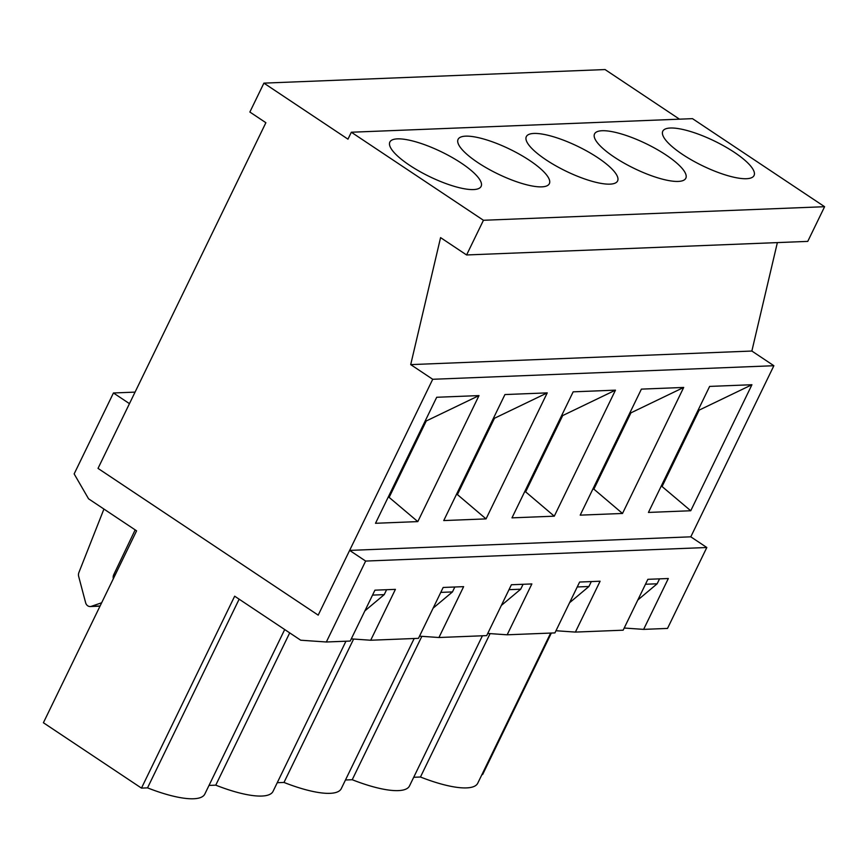 <?xml version="1.0" encoding="UTF-8"?>
<svg xmlns="http://www.w3.org/2000/svg" width="868" height="868" viewBox="0 0 868 868"><rect width="100%" height="100%" fill="white"/><g stroke="black" fill="none" stroke-linecap="round" stroke-linejoin="round"><path stroke-width="1.3" d="M388.115 497.331L389.189 497.288L426.242 420.98L425.168 421.023M388.397 496.756L417.812 521.603L375.508 523.285L436.702 397.273L479.006 395.591L417.812 521.603M409.566 165.256A50.735 13.725 -154.1 0 1 389.851 142.059A50.735 13.725 -154.1 0 1 441.486 151.867A50.735 13.725 -154.1 0 1 481.122 186.381A50.735 13.725 -154.1 0 1 409.566 165.256M440.77 592.388L452.456 591.922L433.121 608.153M454.843 586.996L452.456 591.922M456.622 494.044L457.414 494.576L494.467 418.267L493.404 418.311M456.351 494.608L457.414 494.576L486.047 518.89L443.743 520.572L504.937 394.56L547.241 392.879L486.047 518.89M477.791 162.544A50.735 13.725 -154.1 0 1 458.087 139.347A50.735 13.725 -154.1 0 1 509.722 149.155A50.735 13.725 -154.1 0 1 549.357 183.669A50.735 13.725 -154.1 0 1 477.791 162.544M509.006 589.676L520.691 589.209L501.346 605.441M523.078 584.283L520.691 589.209M524.858 491.331L525.65 491.852L562.703 415.555L561.629 415.598M524.576 491.896L525.65 491.852L554.283 516.178L511.979 517.86L573.162 391.837L615.466 390.155L554.283 516.178M546.026 159.821A50.735 13.725 -154.1 0 1 526.323 136.634A50.735 13.725 -154.1 0 1 577.947 146.442A50.735 13.725 -154.1 0 1 617.593 180.956A50.735 13.725 -154.1 0 1 546.026 159.821M577.242 586.963L588.916 586.497L569.582 602.728M591.314 581.571L588.916 586.497M593.094 488.608L593.886 489.14L630.938 412.842L629.864 412.875M592.811 489.183L593.886 489.14L622.508 513.465L580.204 515.147L641.398 389.124L683.702 387.443L622.508 513.465M614.262 157.108A50.735 13.725 -154.1 0 1 594.547 133.922A50.735 13.725 -154.1 0 1 646.183 143.73A50.735 13.725 -154.1 0 1 685.818 178.244A50.735 13.725 -154.1 0 1 614.262 157.108M645.466 584.251L657.152 583.784L637.817 600.005M683.702 387.443L630.938 412.842M615.466 390.155L562.703 415.555M547.241 392.879L494.467 418.267M479.006 395.591L426.242 420.98M372.546 595.101L384.22 594.634L364.885 610.866M386.618 589.708L384.22 594.634M483.443 220.277L351.334 132.229L347.97 139.162L263.905 83.133L249.865 112.037L265.879 122.713L98.019 468.394L318.198 615.141L432.72 379.283L410.705 364.614L440.575 237.615L466.593 254.964L483.443 220.277L824.6 206.703L692.49 118.656L351.334 132.229M682.487 154.395A50.735 13.725 -154.1 0 1 662.783 131.209A50.735 13.725 -154.1 0 1 714.418 141.017A50.735 13.725 -154.1 0 1 754.053 175.52A50.735 13.725 -154.1 0 1 682.487 154.395M706.812 547.502L365.645 561.064L326.346 641.995L350.227 641.051L374.933 590.175L395.407 589.361L370.701 640.237L418.463 638.338L443.168 587.462L463.631 586.649L438.937 637.513L486.698 635.615L511.393 584.75L531.867 583.936L507.162 634.801L554.923 632.902L579.629 582.037L600.103 581.224L575.397 632.088L623.159 630.19L647.864 579.325L668.327 578.511L643.633 629.376L667.514 628.421L706.812 547.502L690.798 536.825L773.876 365.721L432.72 379.283M648.439 512.435L709.633 386.412L751.938 384.73L690.744 510.753L648.439 512.435M661.047 486.471L662.121 486.427L699.163 410.119L698.1 410.163M661.318 485.896L690.744 510.753M824.6 206.703L807.761 241.391L466.593 254.964M679.492 119.176L605.061 69.559L263.905 83.133M773.876 365.721L751.862 351.041L410.705 364.614M751.862 351.041L777.37 242.595M751.938 384.73L699.163 410.119M659.539 578.858L657.152 583.784M284.704 629.539L204.815 794.068A74.757 20.235 -154.1 0 1 147.527 787.873L141.473 788.111L43.4 722.74L136.591 530.825L88.558 498.807L74.149 473.906L113.448 392.976L129.462 403.653L98.019 468.394L318.198 615.141L349.63 550.399L365.645 561.064M345.952 641.213L273.051 791.345A74.757 20.235 -154.1 0 1 215.763 785.16L209.014 785.421M551.343 633.043L482.641 774.538L481.935 774.571M550.648 633.076L477.747 783.207A74.757 20.235 -154.1 0 1 420.459 777.012L413.711 777.283M482.413 635.788L409.512 785.92A74.757 20.235 -154.1 0 1 352.224 779.724L345.475 779.996M414.177 638.501L341.276 788.632A74.757 20.235 -154.1 0 1 283.988 782.448L277.239 782.708M326.346 641.995L300.719 640.215L234.664 596.197L141.473 788.111M690.798 536.825L349.63 550.399M351.28 638.881L370.701 640.237M624.211 628.031L643.633 629.376M555.976 630.743L575.397 632.088M487.751 633.456L507.162 634.801M419.515 636.168L438.937 637.513M100.102 605.972L91.368 606.32A5.338 4.59 87.7 0 1 90.229 606.537A5.338 4.59 87.7 0 1 85.628 602.717L78.662 576.385A5.338 4.59 87.7 0 1 78.869 572.598L103.932 509.06M113.296 578.804L113.198 577.741A5.338 4.59 87.7 0 1 113.751 574.649L135.158 529.871M91.368 606.32L101.654 602.772M239.145 599.18L147.527 787.873M289.706 632.88L215.763 785.16M353.623 639.043L283.988 782.448M421.848 636.331L352.224 779.724M490.084 633.618L420.459 777.012M135.061 392.119L113.448 392.976M113.817 577.719L113.198 577.741M115.335 574.583L113.751 574.649M90.229 606.537L100.015 606.146"/></g></svg>
